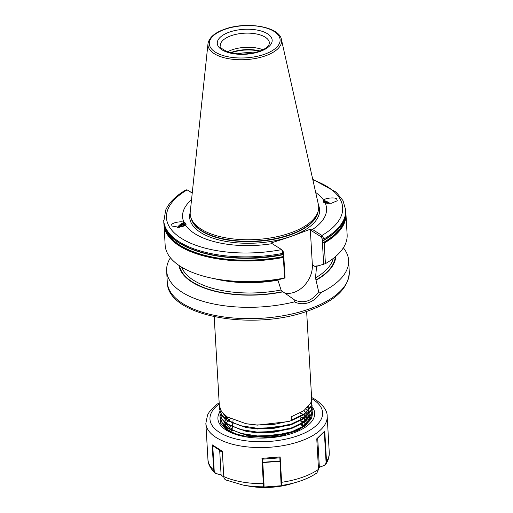 <?xml version="1.0" encoding="UTF-8"?>
<svg xmlns="http://www.w3.org/2000/svg" width="513" height="513" viewBox="0 0 513 513"><rect width="100%" height="100%" fill="white"/><g stroke="black" fill="none" stroke-linecap="round" stroke-linejoin="round"><path stroke-width="0.77" d="M284.568 278.014A91.141 41.399 176.7 0 1 215.569 278.892L221.513 279.97A78.611 35.711 176.7 0 0 278.995 279.598L285.055 277.975L284.568 278.014L283.381 257.423L283.715 255.102L281.656 249.613L271.076 242.989L291.018 236.525L310.897 228.99L312.5 229.491L321.933 235.454L323.979 238.955L324.043 239.994L322.921 240.687M323.325 240.533L322.427 241.501L324.216 243.066L325.409 263.663L317.618 266.023L316.822 265.785M171.695 224.976L172.028 226.047L179.358 227.31L185.501 225.092L186.065 224.412L185.257 222.956L183.955 222.321C181.07 220.821 171.053 222.988 171.695 224.976M185.257 222.956A5.932 2.854 -43 0 0 177.517 227.426M185.103 225.444A4.771 2.302 -43 0 0 185.142 224.976A4.771 2.302 -43 0 0 184.802 224.04A4.771 2.302 -43 0 0 182.513 223.86L177.812 227.419M184.924 224.194L182.365 224.572L179.403 227.31M178.652 227.374L182.513 223.86M185.122 225.31L182.339 226.727M181.134 227.028L183.167 225.431L185.135 224.854M323.902 202.609L331.276 203.289L337.259 200.775L336.631 198.877C335.143 197.024 324.53 198.121 323.645 200.217L323.087 201.147L323.902 202.609M324.742 202.904A4.771 1.257 -147.8 0 1 324.735 202.891A4.771 1.257 -147.8 0 1 324.139 201.519A4.771 1.257 -147.8 0 1 324.953 201.32L328.904 203.456M327.698 203.417L324.094 201.833M227.554 51.794A24.592 11.171 176.7 0 1 231.991 49.851A24.592 11.171 176.7 0 1 262.919 49.755M311.603 400.102L311.84 401.724L310.981 406.245L304.1 413.914L291.358 420.076L291.172 416.812L303.914 410.65L310.795 402.981L311.654 398.46L306.633 311.391M214.203 316.72L219.333 405.719L221.545 411.689L227.182 416.896L246.041 423.712L256.673 424.95L273.525 424.495L291.39 420.673L304.132 414.51L311.019 406.841L311.84 401.724M219.558 407.348L219.519 408.983L221.731 414.953L227.374 420.16L240.167 425.617L256.866 428.22L274.917 427.618L291.583 423.937L304.324 417.774L311.205 410.105L312.064 405.584L311.821 403.962M219.519 408.989L221.77 415.549L227.406 420.756L246.266 427.573L256.898 428.81L273.75 428.355L291.615 424.533L304.356 418.371L311.237 410.701L312.064 405.584M219.782 411.202L219.744 412.843L221.956 418.813L227.592 424.02L240.392 429.477L257.084 432.081L275.141 431.478L291.807 427.797L304.549 421.635L311.429 413.965L312.289 409.445L312.045 407.822M219.744 412.843L221.988 419.403L227.631 424.61L246.49 431.433L257.122 432.671L273.968 432.215L291.839 428.393L304.581 422.231L311.462 414.555L312.289 409.445M220.006 415.062L219.968 416.703L222.18 422.674L227.817 427.88L240.616 433.338L257.308 435.941L275.359 435.338L292.025 431.657L304.767 425.495L311.647 417.826L312.513 413.305L312.27 411.683M219.968 416.703L222.212 423.263L227.849 428.47L246.708 435.293L257.346 436.531L274.192 436.069L292.064 432.254L304.805 426.085L311.686 418.416L312.513 413.305M219.628 407.636L219.545 409.284M226.765 416.614L225.675 417.614M224.643 418.672L224.264 419.095M318.374 204.475A64.343 29.228 176.7 0 1 318.304 210.657A64.343 29.228 176.7 0 1 290.255 232.998A64.343 29.228 176.7 0 1 191.028 217.993A64.343 29.228 176.7 0 1 190.252 211.863L207.983 43.759A36.891 16.756 176.7 0 0 226.669 58.328A36.891 16.756 176.7 0 0 265.317 55.879A36.891 16.756 176.7 0 0 281.438 39.527L318.374 204.475M343.351 247.811A91.141 41.399 176.7 0 1 348.616 260.418A91.141 41.399 176.7 0 1 320.689 292.673C317.528 297.527 313.514 300.855 308.64 302.651C303.677 304.299 298.957 304.042 294.488 301.881A91.141 41.399 176.7 0 1 166.642 270.915A91.141 41.399 176.7 0 1 170.419 257.782M272.223 243.643A72.109 32.755 176.7 0 1 185.501 225.092M183.955 222.321A72.109 32.755 176.7 0 1 191.535 199.679M329.814 203.43L324.953 201.32M323.216 200.833A5.932 1.558 -147.8 0 1 330.013 203.417M325.184 202.988A72.109 32.755 176.7 0 1 312.5 229.491M315.694 192.522A72.109 32.755 176.7 0 1 323.645 200.217L323.087 201.147M323.677 264.4L322.209 238.923L323.979 238.955A91.141 41.399 176.7 0 0 345.711 209.984L345.768 211.016A91.141 41.399 176.7 0 1 324.043 239.994L323.594 240.475M324.216 243.066A91.141 41.399 176.7 0 0 345.948 214.094L347.134 234.685A91.141 41.399 176.7 0 1 325.409 263.663M317.335 265.837L316.566 266.593L315.482 277.892L318.701 291.782L320.689 292.673M294.488 301.881L294.853 300.163L283.029 291.826A78.611 35.711 176.7 0 1 178.96 265.433M283.029 291.826L281.053 289.992L277.937 280.169A76.674 34.826 176.7 0 1 214.299 278.662M192.228 193.106L187.149 189.887L186.052 189.842C175.933 195.716 169.149 202.449 165.705 210.029L163.788 221.513A91.141 41.399 176.7 0 0 283.208 254.345L283.349 254.621M285.055 277.975L283.586 252.499L282.695 250.543L281.656 249.613A88.249 40.085 176.7 0 1 181.422 238.391A88.249 40.085 176.7 0 1 187.149 189.887L192.247 192.952M283.715 255.102L283.426 254.557M215.569 278.892A91.141 41.399 176.7 0 1 165.154 245.176L163.942 223.046M335.746 256.391A78.611 35.711 176.7 0 1 316.13 280.194M322.209 238.923L321.17 236.852L310.346 230.004L310.897 228.99M284.285 292.885A23.29 17.525 122.3 0 0 303.67 286.19A23.29 17.525 122.3 0 0 312.353 264.791L310.346 230.004M294.853 300.163C304.074 303.837 312.026 301.048 318.701 291.782M321.17 236.852L321.933 235.454A88.249 40.085 176.7 0 0 312.866 179.89M324.12 201.949L326.941 203.347M182 224.79L179.537 227.124M183.212 226.092L182.41 226.708M246.817 423.847L257.385 425.136L288.639 421.532M223.444 413.908L230.138 421.462L233.248 423.244M246.266 427.573L257.603 428.996L289.614 425.168M301.125 419.788L308.217 412.195L308.839 410.285M308.967 409.489L308.736 406.277M247.26 431.568L257.827 432.857L289.839 429.028M301.349 423.648L308.435 416.056L309.057 414.145M309.192 413.35L308.961 410.137M308.82 409.669L307.729 407.412M223.995 414.44L223.848 414.844M223.886 421.628L230.587 429.182L233.691 430.965M246.708 435.293L258.052 436.717L289.306 433.113M301.573 427.509L308.659 419.916L309.281 418.005M309.416 417.21L309.179 413.997M309.044 413.529L307.954 411.266M307.71 410.9L306.081 408.97M309.634 421.07L309.403 417.858M309.262 417.39L308.178 415.126M307.928 414.754L306.299 412.83M305.96 412.497L303.786 410.74M227.701 417.223L226.547 418.563M225.791 419.608L225.194 420.577M224.444 422.154L223.79 424.61M223.739 425.11L223.7 425.758M230.446 418.768L228.618 420.378M227.926 421.083L226.772 422.423M226.009 423.469L225.419 424.437M224.662 426.014L224.514 426.425M232.536 425.258L231.491 426.021M230.895 426.489L229.061 428.099M228.368 428.804L227.644 429.618M224.918 427.265L228.99 430.522C232.633 432.767 237.205 434.479 242.707 435.665L237.57 434.428L230.17 431.747L226.913 429.888L220.308 422.911L220.006 415.068M300.817 420.564L303.504 422.071M304.177 422.507L305.992 423.841M300.791 420.84L303.298 422.231M303.965 422.654L305.838 424.001M300.599 416.71L303.279 418.21M303.952 418.646L305.767 419.98M306.594 420.679L307.672 421.718M300.323 416.857L303.08 418.371M303.741 418.794L305.62 420.141M306.428 420.814L307.563 421.885M300.374 412.85L303.055 414.357M303.728 414.786L305.549 416.12M306.37 416.819L307.447 417.858M300.099 412.997L302.856 414.51M303.516 414.934L305.395 416.28M306.21 416.954L307.338 418.024M308.3 419.095L308.755 419.685M305.928 409.098L307.005 410.144M310.577 419.384L310.583 417.614L310.506 419.538M222.386 452.325L219.699 450.626L221.097 474.814L216.345 473.749L214.864 472.948L213.652 470.139L212.19 444.822L222.321 451.228L223.783 476.583C223.957 478.507 224.841 479.706 226.445 480.174M220.795 474.865L223.841 477.128M264.041 486.523L263.496 486.805L261.963 458.353L262.547 458.628L263.983 483.515L264.041 486.523L263.496 486.805A57.866 26.285 176.7 0 1 243.091 485.093L248.978 486.164A45.465 20.655 -3.3 0 0 291.564 483.708L297.29 481.97C305.011 479.629 311.558 476.609 316.925 472.896L318.515 469.331L316.758 438.827L324.755 431.029L326.512 461.495L325.864 464.098L324.139 465.496L319.375 467.285L317.714 438.423M318.477 468.645L319.637 467.292M297.29 481.97A57.866 26.285 176.7 0 1 281.643 485.439L281.445 485.728L281.124 485.202L281.316 484.92L281.643 485.439L281.624 482.297A60.758 27.599 -3.3 0 0 318.515 469.331M263.297 487.094L281.445 485.728M261.963 458.353L280.162 456.942L281.624 482.297L281.265 482.079L279.848 457.59L280.162 456.942M301.708 425.059L303.523 426.091M311.558 414.337L309.781 420.891M244.316 435.986L236.717 434.178L230.17 431.747M319.375 467.285L323.774 465.528C325.325 464.836 326.082 463.566 326.044 461.706L324.312 431.67L316.784 439.308M324.312 431.67L324.755 431.029M222.847 452.107L213.184 445.996L222.373 452.107M213.184 445.996L212.735 445.387L214.171 470.274C214.344 472.12 215.197 473.268 216.743 473.723L221.097 474.814M212.19 444.822L212.735 445.387M279.848 457.59L281.124 485.202M279.854 457.84L262.56 459.167M281.316 484.92L281.265 482.079M283.535 256.519A90.5 41.111 176.7 0 1 165.141 227.612M345.127 217.236A90.5 41.111 176.7 0 1 323.44 242.495M229.42 32.107A27.484 12.485 176.7 0 1 267.51 33.775A27.484 12.485 176.7 0 1 260.02 51.467A27.484 12.485 176.7 0 1 221.93 49.799A27.484 12.485 176.7 0 1 229.42 32.107M269.421 42.945A24.592 11.171 -3.3 0 0 256.134 33.909A24.592 11.171 -3.3 0 0 231.177 35.698A24.592 11.171 -3.3 0 0 220.314 45.779C219.34 46.972 221.789 48.992 227.669 51.839C237.634 54.904 248.151 54.731 259.206 51.313C263.034 49.921 265.824 48.35 267.581 46.58L268.838 45.003L269.421 42.945M231.106 52.839A25.464 11.568 176.7 0 1 231.69 52.634A25.464 11.568 176.7 0 1 259.514 51.204M230.504 52.692A25.4 11.536 176.7 0 1 231.696 52.255A25.4 11.536 176.7 0 1 260.091 50.986M301.785 424.007A41.951 19.058 176.7 0 1 304.126 425.604M229.125 430.606A41.951 19.058 176.7 0 1 229.971 429.747M230.587 429.182A41.951 19.058 176.7 0 1 232.286 427.791M348.616 260.418L349.27 271.743A91.141 41.399 176.7 0 1 309.012 309.089A91.141 41.399 176.7 0 1 216.518 315.732A91.141 41.399 176.7 0 1 167.289 282.233L166.642 270.915M318.124 211.401A63.766 28.965 176.7 0 1 290.057 234.973A63.766 28.965 176.7 0 1 191.298 218.711M318.509 205.155A65.087 29.568 176.7 0 1 290.852 236.455A65.087 29.568 176.7 0 1 220.295 240.244A65.087 29.568 176.7 0 1 190.195 212.555M318.06 211.67A63.766 28.965 176.7 0 1 290.05 234.851A63.766 28.965 176.7 0 1 191.387 218.968M318.304 210.657L317.874 212.446A63.804 28.985 176.7 0 1 290.057 234.601A63.804 28.985 176.7 0 1 191.663 219.718L191.028 217.993M224.983 29.299A35.461 16.108 176.7 0 1 274.122 31.453A35.461 16.108 176.7 0 1 264.458 54.275A35.461 16.108 176.7 0 1 215.319 52.121A35.461 16.108 176.7 0 1 224.983 29.299M345.531 215.351A90.737 41.213 176.7 0 1 323.716 242.566M317.541 265.971A76.674 34.826 176.7 0 1 316.566 266.593M333.258 258.424A76.674 34.826 176.7 0 1 315.482 277.892M335.233 256.833A78.117 35.487 176.7 0 1 315.848 280.015M282.746 291.647A78.117 35.487 176.7 0 1 179.524 265.811M283.586 252.499L283.144 253.307A91.141 41.399 176.7 0 1 163.73 220.475M283.291 254.628A90.737 41.213 176.7 0 1 171.483 236.782M283.471 256.712A90.737 41.213 176.7 0 1 164.519 225.791M283.381 257.423A91.141 41.399 176.7 0 1 163.968 224.585M281.053 289.992A76.674 34.826 176.7 0 1 181.666 267.164M231.312 430.445A40.014 18.173 -3.3 0 0 230.459 431.375M237.327 53.82A25.464 11.568 176.7 0 1 253.448 52.89M316.617 267.491L312.353 264.791M326.044 461.706L326.512 461.495A60.758 27.599 -3.3 0 0 329.256 452.402L327.172 416.312A60.758 27.599 176.7 0 1 284.952 445.297A60.758 27.599 176.7 0 1 216.133 437.512A60.758 27.599 176.7 0 1 205.854 423.302L207.553 414.972L209.246 412.022L216.704 404.481L219.166 402.776M219.231 403.988A56.417 25.631 -3.3 0 0 219.513 432.388A56.417 25.631 -3.3 0 0 297.7 435.819A56.417 25.631 -3.3 0 0 313.077 399.505A56.417 25.631 -3.3 0 0 311.667 398.652M312.116 406.751A48.466 22.014 176.7 0 1 287.761 434.723A48.466 22.014 176.7 0 1 226.111 430.074A48.466 22.014 176.7 0 1 219.731 412.061M205.854 423.302L207.938 459.398A60.758 27.599 -3.3 0 0 213.652 470.139L214.171 470.274M223.783 476.583A60.758 27.599 -3.3 0 0 263.419 483.669L263.983 483.515M323.774 465.528L324.139 465.496M216.345 473.749L216.743 473.723M262.759 462.309L279.739 461.007M279.752 461.296L262.778 462.591M233.062 419.98L232.767 422.994M232.703 423.591L232.408 426.547M232.344 427.188L232.056 430.086M231.991 430.779L231.857 432.093M349.27 271.743C348.776 288.165 335.136 301.182 308.358 310.795C253.435 331.366 167.155 316.489 167.289 282.233M281.438 39.527C279.322 26.381 245.945 21.277 224.579 29.222C214.601 32.774 209.067 37.616 207.983 43.759M345.711 209.984L342.985 200.609L336.252 192.208L312.738 179.3M345.768 211.016C346.057 221.808 338.734 231.6 323.799 240.398M345.948 214.094L345.794 212.562M283.323 254.634C228.336 266.42 163.333 248.824 163.788 221.513M299.964 417.05L300.618 420.064M300.74 420.609L301.394 423.623M301.516 424.161L302.17 427.162M187.11 189.868L188.117 190.349M247.555 423.988L246.041 423.712M287.928 421.757L289.396 421.308M247.997 431.709L246.49 431.433M288.595 433.338L290.063 432.889M311.596 397.447L315.617 399.698C323.536 405.366 327.384 410.907 327.172 416.312M207.938 459.398C207.957 463.765 210.266 468.279 214.864 472.948M243.091 485.093L225.88 479.982M329.256 452.402C329.429 456.564 328.294 460.462 325.864 464.098M306.819 424.54L297.54 430.554L280.38 435.877L267.497 437.454L244.291 435.986M248.978 486.164C263.355 488.556 277.552 487.741 291.564 483.708"/></g></svg>
